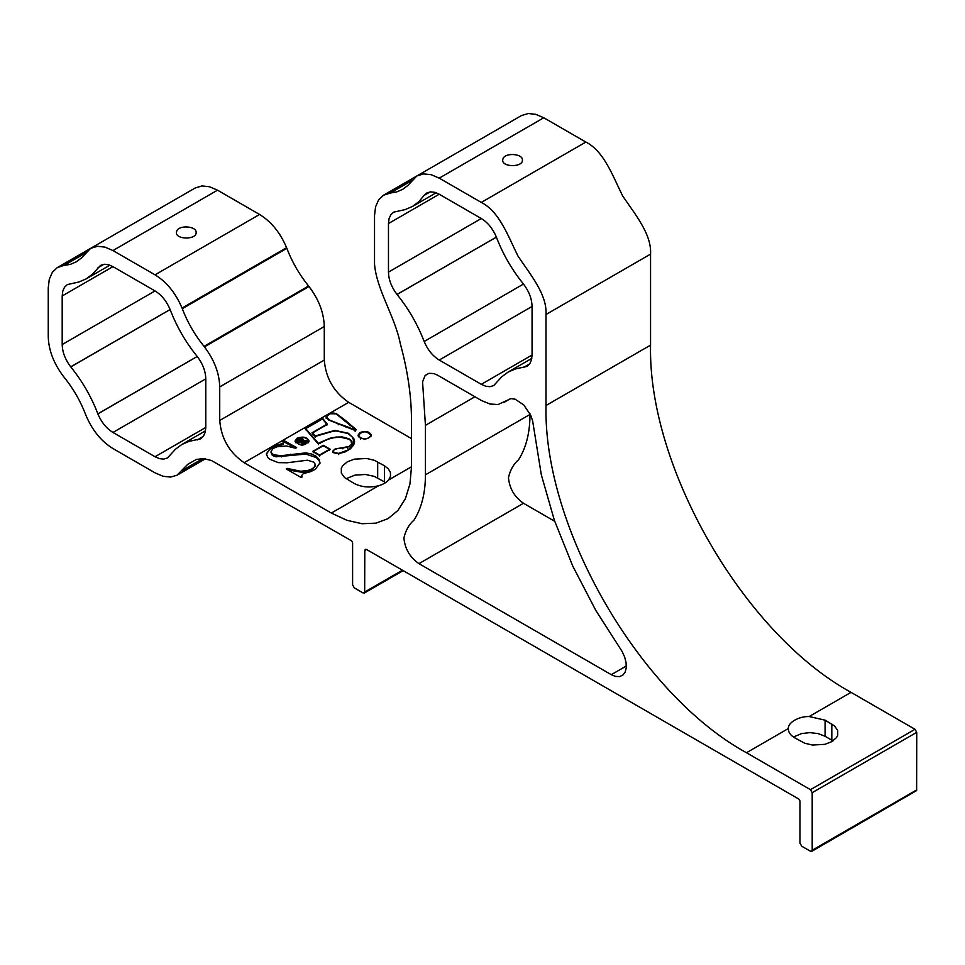 <?xml version="1.0" encoding="UTF-8"?>
<svg xmlns="http://www.w3.org/2000/svg" width="965" height="965" viewBox="0 0 965 965"><rect width="100%" height="100%" fill="white"/><g stroke="black" fill="none" stroke-linecap="round" stroke-linejoin="round"><path stroke-width="1.45" d="M503.018 158.622C505.298 152.313 523.03 153.676 522.415 160.094C523.006 167.452 502.077 167.428 502.681 160.094L503.018 158.622M523.537 284.12C529.013 291.358 531.86 298.8 532.065 306.448L532.065 355.024L531.486 359.849L529.785 363.696L526.902 366.411L515.382 368.956L508.072 372.092L501.704 376.845L493.73 385.566L489.955 386.7L485.769 386.241L481.294 384.323L439.232 360.042C432.718 356.037 427.688 349.861 424.154 341.501L523.488 284.048C511.969 269.85 502.934 254.217 496.396 237.149L496.372 237.064C492.838 228.693 487.808 222.517 481.294 218.524L439.232 194.23L434.757 192.312L430.571 191.866L426.795 193L424.142 195.388L430.185 191.902L424.142 195.388L418.822 201.709L412.453 206.474L405.143 209.598L393.623 212.155L390.741 214.857L389.052 218.705L388.473 223.542L388.473 272.118L481.294 218.524M825.087 720.167L834.496 725.933L837.716 730.421L837.716 735.27L836.486 737.61L831.818 741.639L824.834 744.341L812.385 745.04L804.617 743.183L794.629 737.755C790.335 735.197 788.236 732.133 788.333 728.563L746.476 752.736L810.455 789.672L915.013 729.299L851.034 692.363L809.177 716.537L825.087 720.167L825.087 736.271L833 740.891M825.087 736.271L818.103 733.569L809.852 732.628L801.613 733.569L793.435 737.007M809.177 716.537C798.779 716.259 787.935 722.52 788.333 728.563L788.321 728.961M746.476 752.736C639.349 694.076 543.235 527.602 545.997 405.505L650.555 345.144L650.555 254.121C651.797 233.856 634.367 213.579 622.497 195.618C612.884 176.354 604.03 151.119 585.851 142.06L543.79 117.766L535.768 114.34L528.265 113.52L521.486 115.559L416.928 175.932L407.7 185.582L402.598 189.393L396.736 191.914L390.222 193.072L411.971 180.527M545.997 405.505L545.997 314.494C547.239 294.228 529.809 273.939 517.94 255.978C508.326 236.715 499.472 211.48 481.294 202.421L585.851 142.06M650.555 345.144C647.792 467.241 743.906 633.716 851.034 692.363M424.154 341.501L424.142 341.453C417.592 324.349 408.557 308.704 397.049 294.506L496.384 237.101L396.989 294.446C391.513 287.196 388.666 279.753 388.473 272.118M474.949 396.76L425.432 425.348L422.574 381.875L425.143 375.494L428.943 373.298L433.948 373.588L437.519 375.156L481.294 400.427L489.894 404.009L498.024 404.54L510.943 398.617L515.141 399.196L523.681 404.866L530.617 415.059L532.62 420.788L541.317 474.768L554.38 520.34L572.8 566.166L595.791 610.387L622.075 651.399L624.657 657.02L626.104 662.798L626.225 667.985L625.151 672.05L622.908 675.054L619.554 676.598L615.501 676.417L611.279 674.68L626.333 665.983M390.222 193.072L383.467 195.256L378.606 199.924L375.566 206.824L374.529 215.497L374.529 264.072C376.483 289.512 395.192 316.978 400.306 343.661C407.773 370.91 411.488 396.579 411.488 420.656L411.488 466.77L409.956 483.935L405.384 498.676L397.978 510.401L388.014 518.663L375.868 523.163L362.008 523.718L346.966 520.304L331.333 513.054L244.121 462.705C229.308 452.476 221.166 438.387 219.731 420.451L219.718 386.905C219.357 373.202 214.266 359.873 204.447 346.881L204.025 346.363C194.785 334.964 187.536 322.406 182.288 308.704L286.846 248.331C292.093 262.046 299.343 274.591 308.583 285.99L309.005 286.521C318.824 299.5 323.914 312.841 324.276 326.532L324.288 360.078C325.724 378.027 333.866 392.116 348.679 402.333L411.488 438.605M301.55 475.588L303.324 473.646L310.79 471.596L315.386 469.292L319.922 462.886L319.15 459.4L316.231 456.324L311.623 454.032L305.857 452.875L281.273 455.685L273.578 454.829L271.249 452.561L271.129 451.137L273.119 448.556L276.943 446.783L286.569 446.023L295.531 448.255L296.653 447.615L283.179 440.149L282.335 440.643L283.807 442.404L283.107 443.297L271.237 447.048L266.364 453.876L267.848 457.555L269.561 459.183L278.342 462.633L287.196 462.766L307.425 460.196L313.685 462.102L315.109 464.02L314.855 466.409L312.25 468.809L307.751 470.546L300.646 471.246L287.184 468.387L286.231 468.942L301.164 477.554L302.105 477.012L301.55 475.588L301.623 477.289M346.061 478.724L354.975 475.13L365.506 474.478L374.251 476.372L384.42 481.873L384.42 465.757L374.42 460.329L366.664 458.471L354.215 459.171L347.231 461.873L342.563 465.902L341.333 468.242L341.333 473.091L344.553 477.566L353.962 483.344C361.332 487.168 369.571 487.964 378.69 485.709C383.165 484.37 386.446 482.476 388.521 480.039L411.488 466.77M320.115 443.635L320.115 442.428L330.163 438.207L336.061 437.073L342.286 436.952L348.908 438.761L351.911 441.114L351.984 444.672L347.726 447.229L336.966 448.701L333.974 449.919L333.383 451.27L334.228 452.585L338.703 453.381L347.714 450.16L353.19 444.877L353.974 440.8L352.092 436.831L347.955 433.49L334.915 430.704L314.976 436.494L311.948 432.839L326.785 424.274L322.515 418.919L305.736 428.617L318.414 443.43L318.414 444.636M333.383 452.416L333.371 451.113M276.014 455.589L276.014 456.807L273.867 456.168L272.178 455.118L271.081 452.754M313.348 452.681L313.348 451.475L323.335 445.709L329.511 449.28L329.511 450.486M323.335 445.275L330.271 449.28L319.536 455.48L312.588 451.475L323.335 445.275L323.335 446.481M303.408 440.764L303.408 439.545L302.829 440.559L308.112 440.921L306.822 441.668L301.357 441.512L305.061 442.682L302.202 444.057L302.202 445.275M302.443 444.202L302.443 445.408M302.467 444.708L302.467 443.502L302.443 444.31L304.831 442.44L304.831 443.647M303.541 440.764L303.541 439.545L303.034 440.498L301.152 438.315L296.219 440.595L302.467 443.502L302.117 445.215M302.588 444.684L301.985 443.068L297.642 440.583L297.642 441.789M305.061 442.682L305.061 443.888M304.831 442.44L304.735 443.707M320.115 442.428L318.414 443.43M352.43 443.598L351.863 442.247M303.625 443.924L303.625 442.718L301.538 441.512L301.538 442.718M301.538 441.512L306.87 441.753L307.895 440.679L306.436 440.836L306.436 442.054M301.888 441.21L301.888 442.416M306.822 441.668L306.822 442.875M308.112 440.921L308.112 442.127M283.807 442.428L283.119 444.503L275.194 446.506L269.681 449.268L266.388 454.213M348.679 402.333L283.179 440.149L283.179 441.367L295.579 448.23M283.179 441.367L282.335 441.849M315.241 466.035L310.995 470.679L302.612 472.428L287.763 469.822M319.91 463.079L319.113 460.57L316.243 457.555L305.857 454.081L276.014 456.807M296.677 441.958L296.677 440.752L297.642 440.583M303.034 441.705L303.034 440.498L306.436 440.836M298.993 439.461L301.357 439.256L302.25 440.064L301.044 441.331L298.511 439.871L298.993 439.461L298.993 440.679M301.912 440.752L299.512 440.45M308.571 441.102C306.882 437.41 303.179 436.53 297.461 438.448L295.555 441.102C299.886 445.951 304.228 445.951 308.571 441.102L308.535 442.706M295.592 442.706L295.555 441.102M297.075 438.231C303.263 436.144 307.28 437.109 309.102 441.102C304.409 446.349 299.717 446.349 295.013 441.102L297.075 438.231M295.592 440.703L295.097 441.705M309.029 441.705L308.535 440.703M360.367 437.796L358.546 435.251C362.659 430.692 366.76 430.704 370.837 435.275C369.257 438.773 365.771 439.606 360.367 437.796L360.367 439.003M370.813 436.868L370.837 435.275M358.546 435.251L358.582 436.856M359.969 432.549C365.844 430.571 369.643 431.476 371.38 435.275C366.893 440.269 362.442 440.269 358.015 435.251L359.969 432.549L359.969 433.755M370.813 434.901L371.308 435.878M358.087 435.866L358.57 434.901M354.046 441.681L353.648 445.058M342.901 447.651L348.92 446.469L351.67 444.238L350.934 440.631L348.932 439.184L340.223 437.157L333.914 437.7L328.052 439.196L318.269 443.96L305.085 428.556L322.684 418.388L327.425 424.335L312.6 432.899L315.145 435.975L334.879 430.39L348.293 433.237L353.841 438.677L354.577 441.681L353.709 444.937L350.44 448.749L345.349 451.837L338.775 453.683L333.878 452.838L332.841 451.113L335.241 448.858L342.901 447.651L342.901 448.858M354.553 442.284L353.648 439.521M344.77 419.884L356.375 429.751L355.132 430.462L328.679 420.04L326.158 417.133L328.281 414.25L333.407 413.056L336.122 413.478L344.77 419.884L344.77 421.09M355.108 431.246L355.639 429.727L355.639 430.945M176.752 231.033C179.02 224.724 196.764 226.087 196.136 232.505C196.727 239.863 175.799 239.839 176.402 232.505L176.752 231.033M204.242 346.616L308.8 286.255M355.108 430.04L346.061 426.337L346.061 427.555M338.232 424.769L338.232 423.563L329.367 419.98L326.725 417.326L327.099 415.782L330.356 413.744L336.097 413.828L355.639 429.727M338.232 423.563L346.061 426.337M326.713 416.723L326.242 417.604M286.593 247.703L182.035 308.064C175.702 293.083 166.704 281.997 155.027 274.832L259.585 214.471C271.262 221.636 280.26 232.71 286.593 247.703L286.726 248.017M326.785 424.274L326.785 425.481M305.736 429.823L305.736 428.617M322.684 419.594L322.684 418.388M351.948 444.129L351.887 444.805M333.371 451.101L332.949 451.729M197.258 356.531C202.734 363.769 205.581 371.211 205.786 378.847L205.786 427.435L205.207 432.26L203.506 436.108L200.636 438.822L189.104 441.367L181.794 444.503L175.437 449.256L167.464 457.965L163.676 459.111L159.502 458.652L155.027 456.735L112.953 432.453C106.439 428.448 101.409 422.272 97.875 413.913L197.21 356.459C185.69 342.261 176.667 326.628 170.13 309.56L70.71 366.857C65.234 359.607 62.399 352.165 62.194 344.529L62.194 295.953L62.773 291.116L64.474 287.268L67.345 284.566L78.877 282.009L86.174 278.885L92.544 274.12L100.517 265.411L104.292 264.277L108.478 264.724L112.953 266.642L155.027 290.935C161.541 294.928 166.559 301.104 170.093 309.476M97.851 267.824L103.882 264.314M155.027 274.832L112.953 250.55L104.932 247.112L97.429 246.304L90.662 248.331L195.22 187.97L201.987 185.931L209.489 186.74L217.511 190.177L259.585 214.471M90.662 248.331L81.434 257.981L76.319 261.805L70.457 264.326L63.943 265.484L85.692 252.927M85.933 252.589L63.943 265.484M63.521 265.52L57.188 267.667L52.339 272.335L49.287 279.235L48.25 287.896L48.25 336.483C48.612 350.174 53.714 363.516 63.521 376.495L63.943 377.026C73.195 388.425 80.445 400.97 85.692 414.685L85.933 415.312C92.266 430.306 101.277 441.379 112.953 448.544L155.027 472.838L163.049 476.264L170.54 477.084L177.017 475.214L187.668 464.394L196.402 459.424L203.434 458.616L211.359 460.462L351.562 540.822L352.599 542.644L352.599 584.899L354.348 587.914L363.057 592.944L364.661 592.631L364.794 550.484L365.313 549.362L366.543 549.483L798.948 799.129L799.997 800.938L799.997 843.193L801.734 846.208L810.455 851.239L811.686 851.371L812.192 850.237L812.192 792.687L810.455 789.672M416.928 175.932L423.707 173.893L431.21 174.701L439.232 178.139L481.294 202.421M97.875 413.913L197.234 356.495M70.71 366.857L70.771 366.917C82.278 381.115 91.313 396.748 97.851 413.828L97.863 413.864M396.989 294.446L496.396 237.149M529.58 363.986L523.488 367.508L529.556 364.01M425.432 425.348L425.432 474.816C425.396 493.031 421.596 508.121 414.033 520.075C409.064 524.357 405.686 530.316 403.901 537.951C404.926 548.868 409.944 557.42 418.943 563.644L611.279 674.68M203 458.592L182.168 470.631M63.738 265.496L85.813 252.758M70.734 366.881L170.105 309.512M915.013 729.299L916.75 732.326L916.617 790.564L811.686 851.371M529.99 413.756L529.99 414.455C529.954 432.67 526.154 447.748 518.591 459.714C513.621 463.996 510.244 469.955 508.459 477.591C509.484 488.495 514.502 497.059 523.5 503.272L554.706 521.293M203.301 436.397L197.258 439.919M384.42 481.873L385.59 482.609M384.42 465.757L388.34 468.869L390.439 472.512L390.499 476.36L388.521 480.039M312.6 432.899L312.6 434.105M315.145 435.975L315.145 437.193M296.677 440.752L299.138 439.027C302.371 438.014 303.589 438.52 302.829 440.559M296.412 440.595L296.412 441.813M303.625 442.718L304.735 442.489M307.895 440.679L307.895 441.886M307.377 442.067L307.377 440.86M347.521 446.94L347.521 448.146M329.511 449.28L319.536 455.046L313.348 451.475M319.536 456.252L319.536 455.046M281.273 455.685L281.273 456.891M287.184 468.387L287.184 469.593M390.017 193.084L412.079 180.346M831.818 724.052L831.818 740.155M545.997 314.494L650.555 254.121M424.154 195.376L430.161 191.902M388.473 223.542L439.232 194.23M439.232 360.042L532.065 306.448M377.689 461.873L377.689 477.989M338.703 454.587L338.703 453.381M301.985 443.068L301.985 444.274M298.281 440.921L298.281 442.139M275.194 445.299L275.194 446.506M334.879 430.39L334.879 431.596M286.846 248.331L182.288 308.704M308.583 285.99L204.025 346.363M349.559 424.431L349.559 425.637M112.953 250.55L217.511 190.177M202.831 458.592L182.288 470.45M182.035 470.799L203.157 458.604M70.771 366.917L170.13 309.56M97.851 413.828L197.21 356.459M62.194 344.529L155.027 290.935M112.953 432.453L205.786 378.859M62.194 295.953L112.953 266.642M205.786 427.435L155.027 456.735M324.276 326.532L219.718 386.905M219.731 420.451L324.288 360.078M282.335 440.643L244.121 462.705M378.69 485.709L331.333 513.054M309.005 286.521L204.447 346.881M301.152 438.315L301.152 439.521M299.041 438.966L299.041 440.185M307.799 440.728L307.799 441.934M402.441 570.206L364.794 591.943M364.794 550.484L366.543 549.483M305.857 452.875L305.857 454.081M290.634 454.226L290.634 455.432M425.432 474.816L529.99 414.455M418.943 563.644L523.5 503.272M532.065 355.024L481.294 384.323M389.8 193.109L412.212 180.178M439.232 178.139L543.79 117.766M523.537 367.508L529.544 364.034M916.75 789.877L812.192 850.237M812.192 792.687L916.75 732.326M271.081 451.596L271.081 452.802M302.515 443.623L302.515 444.829M326.158 417.001L326.158 418.207M326.689 417.001L326.689 418.207M205.521 430.8L181.794 444.503M205.388 458.833L177.319 475.045M90.541 248.403L57.49 267.486M109.901 265.182L86.174 278.885M403.165 570.629L364.288 593.065M351.948 443.007L351.948 444.214M332.841 451.113L332.841 452.32M319.934 462.5L319.934 463.707M315.241 464.961L315.241 466.167M503.597 402.634L510.461 398.666M416.82 175.992L383.756 195.075M531.787 358.401L508.072 372.092M436.168 192.771L412.453 206.474"/></g></svg>

